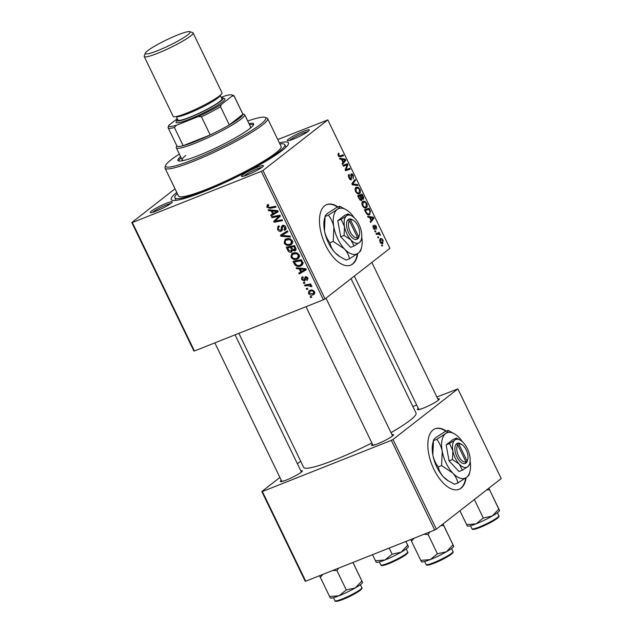 <?xml version="1.0" encoding="UTF-8"?>
<svg xmlns="http://www.w3.org/2000/svg" width="633" height="633" viewBox="0 0 633 633"><rect width="100%" height="100%" fill="white"/><g stroke="black" fill="none" stroke-linecap="round" stroke-linejoin="round"><path stroke-width="0.95" d="M446.4 431.12A32.56 16.229 68.4 0 0 435.093 428.763A32.56 16.229 68.4 0 0 433.906 469.314A32.56 16.229 68.4 0 0 459.107 489.285A32.56 16.229 68.4 0 0 466.094 477.67M458.885 489.372A32.56 16.229 68.4 0 0 465.635 478.01M338.038 206.959A32.56 16.229 68.4 0 0 326.731 204.601A32.56 16.229 68.4 0 0 324.682 205.78A32.56 16.229 68.4 0 0 324.563 243.025A32.56 16.229 68.4 0 0 350.745 265.124A32.56 16.229 68.4 0 0 352.795 263.945A32.56 16.229 68.4 0 0 357.732 253.509M350.524 265.211A32.56 16.229 68.4 0 0 352.359 264.119A32.56 16.229 68.4 0 0 357.273 253.849M308.152 131.355A12.209 1.527 154.2 0 1 296.782 137.662A12.209 1.527 154.2 0 1 287.493 140.7A12.209 1.527 154.2 0 1 288.474 139.157A12.209 1.527 154.2 0 1 301.205 132.25A12.209 1.527 154.2 0 1 309.3 130.161A12.209 1.527 154.2 0 1 308.152 131.355M307.796 131.624A10.856 1.361 -25.8 0 0 299.077 134.876A10.856 1.361 -25.8 0 0 290.151 139.94A10.856 1.361 -25.8 0 0 289.574 140.431M262.299 167.112A12.209 1.527 154.2 0 1 250.937 173.418A12.209 1.527 154.2 0 1 241.648 176.457A12.209 1.527 154.2 0 1 242.629 174.922A12.209 1.527 154.2 0 1 255.36 168.006A12.209 1.527 154.2 0 1 263.455 165.917A12.209 1.527 154.2 0 1 262.299 167.112M261.943 167.381A10.856 1.361 -25.8 0 0 253.224 170.641A10.856 1.361 -25.8 0 0 244.306 175.697A10.856 1.361 -25.8 0 0 243.729 176.188M171.139 203.28A12.209 1.527 154.2 0 1 159.769 209.586A12.209 1.527 154.2 0 1 150.488 212.633A12.209 1.527 154.2 0 1 151.469 211.09A12.209 1.527 154.2 0 1 164.2 204.174A12.209 1.527 154.2 0 1 172.295 202.085A12.209 1.527 154.2 0 1 171.139 203.28M170.783 203.549A10.856 1.361 -25.8 0 0 162.064 206.809A10.856 1.361 -25.8 0 0 153.146 211.865A10.856 1.361 -25.8 0 0 152.569 212.356M300.81 470.825A12.209 1.527 154.2 0 1 302.329 471.079A12.209 1.527 154.2 0 1 301.181 472.273A12.209 1.527 154.2 0 1 289.811 478.58A12.209 1.527 154.2 0 1 280.522 481.626A12.209 1.527 154.2 0 1 281.266 480.273M283.18 480.858A10.856 1.361 -25.8 0 0 282.603 481.349M437.814 398.893A12.209 1.527 154.2 0 1 439.342 399.154A12.209 1.527 154.2 0 1 438.186 400.349A12.209 1.527 154.2 0 1 426.816 406.655A12.209 1.527 154.2 0 1 417.527 409.693A12.209 1.527 154.2 0 1 418.278 408.34M420.193 408.934A10.856 1.361 -25.8 0 0 419.616 409.424M391.969 434.657A12.209 1.527 154.2 0 1 393.489 434.911A12.209 1.527 154.2 0 1 392.341 436.105A12.209 1.527 154.2 0 1 380.971 442.412A12.209 1.527 154.2 0 1 371.682 445.458A12.209 1.527 154.2 0 1 372.426 444.105M374.34 444.69A10.856 1.361 -25.8 0 0 373.763 445.181M279.382 142.868A65.112 8.15 154.2 0 1 288.411 144.031A65.112 8.15 154.2 0 1 282.278 150.401A65.112 8.15 154.2 0 1 221.637 184.037A65.112 8.15 154.2 0 1 172.105 200.257A65.112 8.15 154.2 0 1 176.797 192.464M390.996 432.655A62.398 7.81 -25.8 0 0 410.129 420.265A62.398 7.81 -25.8 0 0 416.023 413.056L351.054 278.655M303.769 283.434L303.342 282.555L304.528 282.302L304.964 283.204L303.769 283.434L304.718 282.698M306.641 289.384L306.222 288.498L307.401 288.252L307.836 289.154L306.641 289.384L307.591 288.64M290.966 257.196L291.837 253.548L292.865 252.971L296.814 252.789L299.187 254.846L298.38 258.47L297.194 259.126C294.772 260.108 292.699 259.467 290.966 257.196L291.758 256.571M296.663 268.74L296.204 267.783L305.763 268.693L306.285 269.769L299.195 273.962L298.76 273.076L300.715 271.968L299.259 268.954L296.663 268.74L297.708 267.925M287.888 250.589L286.251 247.194L294.598 245.588L296.086 248.991L294.915 250.842L292.486 250.415L291.449 252.084C289.993 252.543 288.806 252.045 287.888 250.589L288.672 249.98M295.484 250.526L295.888 250.09M280.997 236.323L280.451 235.199L287.477 230.863L287.904 231.757L281.883 235.468L289.977 236.046L290.436 236.995L280.997 236.323L282.081 235.476M268.709 205.108L267.672 206.809L269.674 207.395L275.584 206.263L276.02 207.157L269.903 208.336L266.754 207.11L267.601 204.704L268.337 204.506L268.867 205.353L267.87 205.693L268.685 205.06M267.023 205.029L267.601 204.704M271.984 217.681L271.549 216.795L279.905 215.204L280.356 216.13L275.031 221.139L282.096 219.738L282.532 220.64L274.184 222.238L273.733 221.305L279.034 216.288L271.984 217.681L273.63 216.399M194.426 350.975L193.88 350.975L131.791 222.539L132.337 222.531L194.426 350.975L323.408 299.797L261.318 171.361L262.956 170.499L325.046 298.934L323.408 299.797M132.337 222.531L261.318 171.361M268.606 210.694L268.139 209.737L277.697 210.639L278.219 211.715L271.13 215.916L270.702 215.03L272.649 213.914L271.193 210.908L268.606 210.694L269.65 209.879M284.209 229.502L284.81 227.318L283.022 226.29L281.099 231.251C279.596 231.662 278.417 231.069 277.571 229.478L277.942 226.353L278.892 225.823L279.406 226.669L278.393 227.342L278.488 229.186L280.601 230.396L281.163 229.906L281.353 227.089L282.547 225.427C283.908 225.016 284.969 225.538 285.72 226.994C286.377 228.56 286.037 229.684 284.708 230.349L284.027 229.565L286.069 228.125M279.367 226.598L278.393 227.342M280.601 230.396L282.437 228.909M282.065 225.696L282.547 225.427M285.246 230.04L285.681 229.589M284.154 225.403L282.492 226.891M281.717 230.903L282.144 230.436M284.154 243.096L285.024 239.448L286.053 238.87L290.001 238.688L292.375 240.746L291.568 244.37L290.381 245.026C287.96 246.008 285.879 245.367 284.154 243.096L284.945 242.479M303.31 277.578L302.527 279.398L303.943 280.213L305.343 276.637L307.828 277.855L307.108 280.538L306.578 279.691L307.108 278.093L305.897 277.468L305.225 280.229L304.426 281.068L301.814 279.628C301.213 278.267 301.498 277.317 302.677 276.779L303.31 277.578L302.78 277.871L303.254 277.491M303.943 280.213L305.343 279.058M306.578 279.691L308.081 278.583M306.823 276.748L305.486 277.737M302.099 277.104L302.677 276.779M294.282 263.803L293.063 261.294L301.411 259.688L302.859 262.924L301.886 265.354L300.73 266.002C298.8 266.825 296.932 266.525 295.12 265.092L294.282 263.803L295.057 263.201M308.461 293.396L308.951 290.816L309.672 290.412C311.571 289.558 313.2 290.025 314.561 291.797L314.047 294.329L313.232 294.78C311.389 295.571 309.806 295.113 308.461 293.396L309.078 292.913M305.003 285.981L304.568 285.087L310.637 283.924L311.072 284.818L309.814 285.048L311.752 285.981L311.84 286.662L307.44 285.546L305.003 285.981L306.665 284.692M310.581 297.534L310.162 296.655L311.341 296.402L311.776 297.304L310.581 297.534L311.531 296.798M365.447 208.043L366.444 207.648C365.225 208.613 363.888 207.964 362.416 205.693C361.633 203.612 361.72 202.212 362.677 201.484L364.94 201.318L366.736 203.383C367.544 205.519 367.441 206.944 366.444 207.648L365.961 207.925M362.677 201.484L363.231 201.152M369.625 217.459L368.066 217.238L367.607 216.288L373.359 217.222L373.881 218.298L370.598 222.46L370.163 221.574L371.08 220.474L369.625 217.459M338.204 155.607L338.608 153.012L339.082 153.859L338.687 155.314L339.968 155.908L343.181 154.8L343.616 155.694L340.285 156.842L338.204 155.607M351.022 179.922L351.434 179.756C350.642 180.16 349.835 179.566 349.02 177.976C348.205 176.164 348.213 174.953 349.052 174.336L349.495 177.683L350.975 178.902L351.101 173.948C351.813 173.545 352.541 174.075 353.269 175.523L353.269 178.933L352.81 175.847L351.552 174.811L351.236 179.875M349.922 179.345L350.975 178.902M351.647 174.755L350.706 175.151L351.647 174.755M358.041 185.524L352.399 184.82L351.853 183.697L355.073 179.4L355.501 180.286L352.747 183.974L357.582 184.575L358.041 185.524M358.626 193.943L359.623 193.548C358.413 194.513 357.067 193.864 355.604 191.593C354.82 189.512 354.907 188.112 355.857 187.384L358.12 187.218L359.924 189.283C360.723 191.419 360.628 192.843 359.623 193.548L359.148 193.825M355.857 187.384L356.419 187.052M382.633 245.81L381.984 246.031L381.564 245.153L382.197 244.908L382.633 245.81M325.046 298.934L389.92 248.342L327.831 119.898L262.956 170.499M361.253 200.764L361.672 200.598L359.291 199.086L357.653 195.692L362.195 194.125L363.746 197.52L363.437 199.363L361.934 198.928L361.467 200.716M341.559 159.413L340.008 159.192L339.541 158.234L345.294 159.168L345.816 160.252L342.532 164.414L342.105 163.528L343.015 162.42L341.559 159.413M346.172 165.253L343.387 166.178L342.951 165.292L347.501 163.733L347.952 164.667L345.863 169.636L349.693 168.275L350.128 169.169L345.586 170.736L345.135 169.802L347.216 164.817L345.816 165.371M345.191 169.905L346.045 169.557M374.72 225.15L376.413 226.385L376.532 229.051L376.042 226.614L375.211 225.989L375.076 229.573L373.264 228.125L373.248 225.245L373.636 227.896L374.625 228.719L374.871 225.063M373.818 229.051L374.625 228.719M374.451 226.274L375.274 225.949L374.451 226.29M368.841 214.927L369.886 214.516C368.928 215.331 367.773 215.022 366.436 213.59L364.466 209.792L369.007 208.225L370.503 211.462L369.379 214.809M382.134 243.626L382.973 243.286C382.063 244.077 381.042 243.61 379.919 241.893L380.014 238.918C380.955 238.079 382 238.546 383.147 240.318L382.577 243.523M380.014 238.918L380.473 238.657M378.692 237.652L378.043 237.881L377.624 236.995L378.257 236.75L378.692 237.652M377.743 234.06L376.406 234.479L375.97 233.585L379.278 232.446L379.705 233.34L379.017 233.569L380.528 235.183L377.743 234.06M375.82 231.71L375.171 231.931L374.744 231.053L375.385 230.808L375.82 231.71M277.776 139.545L327.831 119.898M175.032 188.808L131.791 222.539M305.715 581.189L305.169 581.197L261.825 491.532L262.371 491.525L305.715 581.189L434.697 530.019L391.352 440.354L392.998 439.492L436.343 529.156L434.697 530.019M262.371 491.525L391.352 440.354M392.998 439.492L457.865 388.899L501.209 478.564L436.343 529.156M412.874 406.536L416.672 405.025M436.897 397.002L457.865 388.899M300.691 461.22L297.399 463.783M279.897 477.44L261.825 491.532M238.87 333.338L303.666 467.376A62.398 7.81 -25.8 0 0 371.88 442.965M381.564 245.161L382.197 244.908M357.748 195.882L362.195 194.125M357.819 195.858L358.167 196.578M363.215 197.733L363.746 197.52M361.506 199.102L361.934 198.928M362.092 195.201L360.675 195.692L362.226 198.43L362.994 198.501L362.092 195.201M360.161 195.898L360.675 195.692M361.451 198.738L362.994 198.501M360.145 195.874L358.61 196.404L359.853 198.904L361.253 199.704L360.145 195.874M358.096 196.61L358.61 196.404M360.058 200.202L361.253 199.704M359.315 199.118L359.853 198.904M355.2 188.373L358.12 187.218M359.402 189.489L359.924 189.283M358.159 188.143L356.268 188.278L356.078 191.308C357.249 192.994 358.31 193.437 359.243 192.63L359.457 189.599L358.159 188.143M355.137 188.634L356.743 188.001L355.113 188.737M357.194 193.516L359.243 192.63M355.564 191.514L356.078 191.308M353.942 180.903L355.501 180.286M352.106 184.227L352.747 183.974M355.865 185.255L357.582 184.575M348.395 175.626L349.527 175.183M348.395 175.665L349.4 175.27M348.411 176.109L349.068 175.847M348.981 177.889L349.495 177.683M349.907 179.329L350.761 178.989M352.747 175.737L353.269 175.523M350.753 175.657L351.37 175.412M338.164 155.52L338.687 155.314M338.829 156.525L343.181 154.8M343.735 159.793L345.294 159.168M344.233 160.877L345.816 160.252M343.948 159.825L342.239 159.548L343.403 161.945L345.08 159.92L343.948 159.825M341.725 159.753L342.239 159.548M342.888 162.159L343.403 161.945M343.054 165.498L347.501 163.733M343.133 165.474L343.466 166.155M347.121 164.999L347.952 164.667M345.246 170.032L349.693 168.275M345.325 170.008L345.665 170.704M372.766 226.464L373.723 226.084M373.233 228.054L373.636 227.896M373.81 229.043L374.475 228.782M376.002 226.543L376.413 226.385M374.475 226.472L375.021 226.25M374.016 229.273L375.377 228.735M371.8 217.839L373.359 217.222M370.946 220.205L373.881 218.298M372.291 218.939L373.138 217.966L370.305 217.594L371.468 219.999M369.783 217.799L370.305 217.594M364.561 209.982L369.007 208.225M364.64 209.958L364.988 210.678M369.981 211.667L370.503 211.462M368.912 209.301L365.431 210.496L365.977 211.636C367.203 213.891 368.374 214.555 369.482 213.614L370.004 211.746L368.912 209.301M364.909 210.71L365.431 210.496M367.401 214.524L369.482 213.614M365.455 211.841L365.977 211.636M362.021 202.473L364.94 201.318M366.214 203.589L366.736 203.383M364.98 202.236L363.081 202.378L362.899 205.409C364.07 207.094 365.122 207.529 366.056 206.73L366.27 203.699L364.98 202.236M361.949 202.734L363.556 202.101L361.926 202.837M364.007 207.616L366.056 206.73M362.377 205.614L362.899 205.409M382.743 240.485L383.147 240.318M382.783 240.556L380.488 239.772L380.267 241.624L382.546 242.407L382.783 240.556M379.491 240.105L380.821 239.575L379.491 240.168M380.852 243.135L382.546 242.407M379.863 241.782L380.267 241.624M377.624 237.003L378.257 236.75M376.042 233.727L379.278 232.446M377.933 233.996L379.017 233.569M379.816 234.716L380.338 234.511M374.752 231.061L375.385 230.808M275.838 220.949L274.184 222.238M276.217 220.173L275.933 219.596L273.733 221.305M275.933 219.596L279.477 216.082L277.286 217.799M279.477 216.082L280.071 215.552M280.047 215.505L279.034 216.288M278.061 211.398L271.13 215.916M273.329 214.199L273.045 213.614M273.424 213.313L272.649 213.914M272.198 210.116L271.193 210.908M275.157 211.303L272.325 211.034L273.488 213.44L277.064 211.39L275.157 211.303L276.194 210.496M273.353 210.227L272.325 211.034M277.784 210.821L277.064 211.39M271.565 207.038L269.903 208.336M267.569 206.477L266.754 207.11M278.354 228.869L277.571 229.478M283.521 225.846L283.552 225.372L281.353 227.089M285.776 229.447L284.534 230.412M285.578 226.725L284.81 227.318M282.397 229.7L281.725 229.589M283.141 234.495L282.785 233.759M287.786 231.504L281.883 235.468M286.021 239.923L286.353 238.76M292.319 243.515L290.381 245.026M292.391 243.381L290.784 243.713M287.952 238.419L285.673 240.2L285.072 242.803C286.504 244.488 288.157 244.924 290.041 244.116L290.871 243.65L291.465 241.07L289.748 239.614L285.673 240.2M290.602 238.942L289.748 239.614M288.181 238.404L286.44 239.765M292.224 240.477L291.465 241.07M296.102 249.315L295.532 249.212M294.828 246.063L291.449 247.171L293.15 249.916L292.486 250.415M292.493 250.533L292.082 250.47M293.111 245.873L291.449 247.171M295.556 247.574L294.78 248.183L294.052 246.672M293.15 249.916L294.456 249.972L296.046 248.801M294.456 249.972L294.78 248.183M292.13 246.063L290.476 247.361L287.659 247.899L288.917 250.407L291.045 251.198L293.585 249.299M289.313 246.601L287.659 247.899M292.153 248.619L291.378 249.228L290.476 247.361M291.045 251.198L291.378 249.228M307.701 277.626L307.108 278.093M302.424 279.153L301.814 279.628M306.127 269.444L299.195 273.962M301.387 272.253L301.102 271.66M301.49 271.367L300.715 271.968M300.264 268.17L299.259 268.954M303.223 269.357L300.382 269.08L301.545 271.486L305.122 269.436L303.223 269.357L304.259 268.55M301.419 268.281L300.382 269.08M305.85 268.875L305.122 269.436M302.629 264.515L300.73 266.002M302.701 264.372L301.118 264.697M295.888 264.499L295.12 265.092M300.865 260.772L294.472 261.999L295.018 263.13C296.347 265.393 298.119 266.042 300.351 265.1L301.894 263.217L300.865 260.772L301.64 260.163M296.133 260.701L294.472 261.999M302.748 262.545L301.894 263.217M292.842 254.023L293.166 252.86M299.14 257.615L297.194 259.126M299.211 257.481L297.597 257.813M294.772 252.52L292.486 254.3L291.892 256.903C293.316 258.588 294.97 259.024 296.853 258.217L297.684 257.75L298.278 255.17L296.56 253.714L292.486 254.3M297.423 253.042L296.56 253.714M294.994 252.504L293.253 253.865M299.045 254.577L298.278 255.17M310.423 290.919L310.463 290.167M314.561 293.736L313.232 294.78M314.751 293.277L313.628 293.403M314.443 291.576L313.849 292.035C312.765 290.879 311.539 290.618 310.178 291.259L311.737 289.898M311.737 290.049L310.178 291.259L309.165 293.126L312.805 293.894L314.791 292.501M312.805 293.894L313.849 292.035M310.811 284.272L309.814 285.048M311.729 285.934L310.803 286.654M311.444 285.61L310.763 286.14M337.595 207.133A32.56 16.229 68.4 0 0 326.517 204.696M445.964 431.295A32.56 16.229 68.4 0 0 434.879 428.858M180.571 156.636A42.055 5.262 -25.8 0 0 177.889 160.442A42.055 5.262 -25.8 0 0 208.115 151.477A42.055 5.262 -25.8 0 0 249.639 128.697A42.055 5.262 -25.8 0 0 253.611 123.839A42.055 5.262 -25.8 0 0 248.967 123.577M181.157 157.846A42.055 5.262 -25.8 0 0 178.498 160.901M179.345 154.096A55.617 6.963 -25.8 0 0 170.934 159.92A55.617 6.963 -25.8 0 0 165.696 165.363A55.617 6.963 -25.8 0 0 202.56 155.837A55.617 6.963 -25.8 0 0 260.567 124.361A55.617 6.963 -25.8 0 0 265.045 117.334A55.617 6.963 -25.8 0 0 247.732 121.03M265.045 117.334L266.833 117.944A56.97 7.129 154.2 0 1 267.632 118.553A56.97 7.129 154.2 0 1 262.244 125.136A56.97 7.129 154.2 0 1 205.986 156.003A56.97 7.129 154.2 0 1 165.039 168.149A56.97 7.129 154.2 0 1 165.063 167.144L165.696 165.363M165.039 168.149L178.514 196.016A56.97 7.129 -25.8 0 0 219.461 183.871A56.97 7.129 -25.8 0 0 275.719 153.004A56.97 7.129 -25.8 0 0 281.099 146.421L267.632 118.553M177.319 193.548A61.045 7.636 -25.8 0 0 174.85 197.789A61.045 7.636 -25.8 0 0 218.717 184.773A61.045 7.636 -25.8 0 0 278.995 151.706A61.045 7.636 -25.8 0 0 284.763 144.648A61.045 7.636 -25.8 0 0 279.913 143.952M183.823 160.426A37.98 4.755 154.2 0 1 182.138 159.88A37.98 4.755 154.2 0 1 185.73 155.496M242.74 113.821L244.14 114.296A37.98 4.755 154.2 0 1 244.678 114.7L250.533 126.822A37.98 4.755 154.2 0 1 249.916 128.475M253.596 124.59A42.055 5.262 -25.8 0 0 249.552 124.788M372.513 554.69L376.129 562.104M389.168 548.083L392.128 554.199L384.991 559.976L375.472 560.806M405.88 541.452L407.715 545.235L401.116 552.19L392.128 554.199M405.935 541.429L408.364 546.841A17.906 2.239 -25.8 0 1 401.116 552.19A17.906 2.239 -25.8 0 1 384.991 559.976A17.906 2.239 -25.8 0 1 376.382 562.302L376.184 562.231M408.372 546.532L407.715 545.235M486.666 489.902L489.554 489.776L488.811 488.233M459.922 510.76L467.289 525.936M474.339 499.516L483.288 518.031L476.158 523.808L466.632 524.638M489.554 489.776L498.875 509.067L492.276 516.022L483.288 518.031M488.85 488.201L499.524 510.673A17.906 2.239 -25.8 0 1 492.276 516.022A17.906 2.239 -25.8 0 1 476.158 523.808A17.906 2.239 -25.8 0 1 467.542 526.134L467.344 526.063M499.532 510.364L498.875 509.067M330.339 597.995L330.537 598.058A17.906 2.239 -25.8 0 0 339.146 595.732A17.906 2.239 154.2 0 0 355.271 587.946A17.906 2.239 -25.8 0 0 360.826 584.354A17.906 2.239 -25.8 0 0 362.511 582.605L361.862 580.991L355.271 587.946L346.283 589.956L339.146 595.732L329.619 596.563L330.284 597.861M332.776 570.452L336.954 570.673L338.71 568.102M336.954 570.673L346.283 589.956M352.905 562.468L361.862 580.991M352.961 562.444L362.519 582.289M319.546 575.706L329.619 596.563M320.298 577.28L322.957 574.353M421.499 561.827L421.697 561.89A17.906 2.239 -25.8 0 0 430.305 559.564A17.906 2.239 154.2 0 0 446.431 551.778A17.906 2.239 -25.8 0 0 451.986 548.186A17.906 2.239 -25.8 0 0 453.679 546.429L453.022 544.823L446.431 551.778L437.443 553.788L430.305 559.564L420.779 560.395L421.443 561.693M423.944 534.284L428.114 534.505L429.87 531.934M428.114 534.505L437.443 553.788M440.821 525.659L443.701 525.54L453.022 544.823M443.701 525.54L442.965 523.989M443.005 523.958L453.687 546.121M410.706 539.538L420.779 560.395M411.458 541.112L414.117 538.185M168.133 127.787A36.627 4.581 154.2 0 1 168.077 127.557L168.789 125.334A35.266 4.415 -25.8 0 0 168.782 125.366L168.774 125.381A35.266 4.415 -25.8 0 0 176.393 125.263L174.392 127.502A36.627 4.581 154.2 0 1 168.133 127.787L176.916 145.962A36.627 4.581 -25.8 0 0 183.182 145.677A36.627 4.581 -25.8 0 0 195.051 141.602A36.627 4.581 -25.8 0 0 210.219 134.948A36.627 4.581 -25.8 0 0 229.328 124.915A36.627 4.581 -25.8 0 0 242.93 114.312A36.627 4.581 -25.8 0 0 242.866 114.082L234.083 95.907A36.627 4.581 154.2 0 1 234.139 96.137L232.256 95.939A35.266 4.415 -25.8 0 0 231.781 94.91A35.266 4.415 -25.8 0 0 224.644 96.01L221.226 97.363M244.678 114.7A37.98 4.755 154.2 0 1 229.328 126.695A37.98 4.755 154.2 0 1 195.083 143.24A37.98 4.755 154.2 0 1 176.283 147.766A37.98 4.755 154.2 0 1 176.298 147.093L176.789 145.701M174.392 127.502L183.182 145.677L210.219 134.948L201.436 116.773L198.256 116.591A35.266 4.415 -25.8 0 0 221.257 104.516L232.256 95.939M221.257 104.516L220.537 106.74L229.328 124.915L242.93 114.312L234.139 96.137M176.393 125.263L198.256 116.591M177.295 118.695L168.789 125.334M231.781 94.91L233.569 95.512A36.627 4.581 154.2 0 1 234.083 95.907M220.537 106.74A36.627 4.581 154.2 0 1 201.436 116.773M187.835 34.799A24.956 3.125 -25.8 0 0 189.837 31.65A24.956 3.125 -25.8 0 0 170.847 37.869A24.956 3.125 -25.8 0 0 147.608 50.759A24.956 3.125 -25.8 0 0 145.258 53.204A24.956 3.125 -25.8 0 0 161.803 48.931A24.956 3.125 -25.8 0 0 187.835 34.799M189.837 31.65L192.701 32.623A27.132 3.394 154.2 0 1 193.081 32.908A27.132 3.394 154.2 0 1 190.517 36.049A27.132 3.394 154.2 0 1 163.725 50.743A27.132 3.394 154.2 0 1 144.229 56.527A27.132 3.394 154.2 0 1 144.237 56.044L145.258 53.204M177.501 119.123A25.771 3.228 -25.8 0 0 176.742 120.183A25.771 3.228 -25.8 0 0 193.825 115.768A25.771 3.228 -25.8 0 0 220.703 101.185A25.771 3.228 -25.8 0 0 222.776 97.933A25.771 3.228 -25.8 0 0 221.471 97.87M222.776 97.933L224.565 98.534A27.132 3.394 154.2 0 1 222.381 101.96A27.132 3.394 154.2 0 1 194.086 117.319A27.132 3.394 154.2 0 1 176.101 121.963L176.742 120.183M220.221 95.282L221.922 98.795A24.418 3.054 154.2 0 1 219.611 101.62A24.418 3.054 154.2 0 1 195.502 114.842A24.418 3.054 154.2 0 1 177.952 120.048L176.251 116.535M193.081 32.908L222.017 92.766A27.132 3.394 154.2 0 1 219.453 95.907A27.132 3.394 154.2 0 1 192.661 110.601A27.132 3.394 154.2 0 1 173.165 116.385L144.229 56.527M358.65 236.758L350.532 219.968L348.815 219.105L347.746 220.039A10.856 5.412 68.4 0 0 348.554 232.659A10.856 5.412 68.4 0 0 357.044 239.274L358.183 238.491L358.65 236.758A9.495 4.732 68.4 0 0 359.433 235.009A9.495 4.732 68.4 0 0 353.705 220.569A9.495 4.732 68.4 0 0 350.532 219.968M358.143 238.412A10.856 5.412 68.4 0 0 359.117 236.331L359.433 235.009M353.705 220.569L352.565 219.825A10.856 5.412 68.4 0 0 348.846 219.184M352.193 216.162L348.134 213.914L346.504 215.9L341.155 219.358L344.487 226.646L344.107 235.413L340.72 236.758L350.65 247.361L354.037 246.015L359.394 242.558L361.024 240.572M341.155 219.358L337.769 220.703L340.72 236.758M344.107 235.413L350.935 239.978L354.037 246.015M348.134 213.914L344.748 215.26L337.769 220.703M354.179 217.697A24.418 12.169 68.4 0 0 350.999 213.717A24.418 12.169 68.4 0 0 346.837 210.156A24.418 12.169 68.4 0 0 337.16 209.499A24.418 12.169 68.4 0 0 333.86 227.089A24.418 12.169 68.4 0 0 344.399 248.896A24.418 12.169 68.4 0 0 358.246 253.121A24.418 12.169 68.4 0 0 361.578 247.297A24.418 12.169 68.4 0 0 361.752 236.774M329.92 242.74C327.261 239.409 325.441 235.436 324.46 230.816L325.125 216.185L324.428 219.05A24.418 12.169 68.4 0 0 324.46 230.816A24.418 12.169 68.4 0 0 334.999 252.63C332.262 249.537 330.568 246.237 329.92 242.74L333.235 241.426L344.399 248.896C347.145 251.989 348.838 255.289 349.487 258.778L346.172 260.1L340.056 256.769L334.999 252.63A24.418 12.169 -111.6 0 0 339.161 256.191L340.056 256.769M346.837 210.156L339.826 206.247C339.945 206.888 339.051 207.972 337.16 209.499L328.4 215.165C331.059 218.496 332.879 222.468 333.86 227.089L333.235 241.426M328.4 215.165L325.085 216.478C324.974 215.837 325.86 214.753 327.759 213.226L336.511 207.561L339.826 206.247M349.487 258.778L358.246 253.121C360.145 251.594 361.032 250.51 360.913 249.869M354.963 218.48A14.923 7.438 68.4 0 0 352.423 216.304A14.923 7.438 68.4 0 0 346.504 215.9A14.923 7.438 68.4 0 0 344.487 226.646A14.923 7.438 68.4 0 0 350.935 239.978A14.923 7.438 68.4 0 0 359.394 242.558A14.923 7.438 68.4 0 0 361.427 238.997A14.923 7.438 68.4 0 0 361.403 231.805A14.923 7.438 68.4 0 0 354.963 218.48M347.746 220.039L349.432 220.83L357.55 237.62L357.044 239.274M349.432 220.83A9.495 4.732 68.4 0 0 350.191 231.797A9.495 4.732 68.4 0 0 357.55 237.62M357.162 238.894L358.183 238.491M467.012 460.919L458.893 444.129L457.176 443.266L456.116 444.2A10.856 5.412 68.4 0 0 456.915 456.82A10.856 5.412 68.4 0 0 465.413 463.435L466.545 462.652L467.012 460.919A9.495 4.732 68.4 0 0 467.803 459.17A9.495 4.732 68.4 0 0 462.066 444.73A9.495 4.732 68.4 0 0 458.893 444.129M466.513 462.581A10.856 5.412 68.4 0 0 467.478 460.492L467.803 459.17M462.066 444.73L460.927 443.986A10.856 5.412 68.4 0 0 457.216 443.345M460.563 440.323L456.504 438.076L454.866 440.062L449.517 443.519L452.856 450.807L452.468 459.574L449.082 460.919L459.02 471.522L462.406 470.177L467.755 466.719L469.385 464.733M449.517 443.519L446.13 444.864L449.082 460.919M452.468 459.574L459.297 464.139L462.406 470.177M456.504 438.076L453.117 439.421L446.13 444.864M462.549 441.858A24.418 12.169 68.4 0 0 459.36 437.878A24.418 12.169 68.4 0 0 455.206 434.317A24.418 12.169 68.4 0 0 445.521 433.66A24.418 12.169 68.4 0 0 442.222 451.25A24.418 12.169 68.4 0 0 452.769 473.057A24.418 12.169 68.4 0 0 466.608 477.282A24.418 12.169 68.4 0 0 469.939 471.458A24.418 12.169 68.4 0 0 470.113 460.935M438.281 466.901C435.631 463.57 433.811 459.598 432.822 454.977L433.494 440.346L432.79 443.211A24.418 12.169 68.4 0 0 432.822 454.977A24.418 12.169 68.4 0 0 443.369 476.791C440.631 473.698 438.93 470.398 438.281 466.901L441.597 465.587L452.769 473.057C455.507 476.151 457.2 479.45 457.849 482.947L454.541 484.261L448.417 480.93L443.369 476.791A24.418 12.169 -111.6 0 0 447.523 480.352L448.417 480.93M455.206 434.317L448.188 430.408C448.306 431.049 447.42 432.133 445.521 433.66L436.762 439.326C439.421 442.657 441.241 446.629 442.222 451.25L441.597 465.587M436.762 439.326L433.455 440.639C433.336 439.998 434.23 438.914 436.121 437.387L444.88 431.73L448.188 430.408M457.849 482.947L466.608 477.282C468.507 475.755 469.393 474.671 469.275 474.03M463.324 442.641A14.923 7.438 68.4 0 0 460.784 440.465A14.923 7.438 68.4 0 0 454.866 440.062A14.923 7.438 68.4 0 0 452.856 450.807A14.923 7.438 68.4 0 0 459.297 464.139A14.923 7.438 68.4 0 0 467.755 466.719A14.923 7.438 68.4 0 0 469.789 463.158A14.923 7.438 68.4 0 0 469.773 455.966A14.923 7.438 68.4 0 0 463.324 442.641M456.116 444.2L457.794 444.991L465.912 461.781L465.413 463.435M457.794 444.991A9.495 4.732 68.4 0 0 458.553 455.958A9.495 4.732 68.4 0 0 465.912 461.781M465.524 463.055L466.545 462.652M362.725 196.499L363.239 196.293M360.85 197.33L361.372 197.124M358.895 198.256L359.409 198.05M351.972 183.538L353.61 182.89M352.336 184.694L353.871 184.076M351.093 177.485L351.703 177.24M338.71 156.406L339.968 155.908M346.101 167.334L347.058 166.954M345.468 168.971L346.393 168.6M374.649 227.358L375.124 227.168M369.514 210.544L370.028 210.338M278.781 215.418L277.088 216.739M282.445 227.484L281.313 228.371M285.942 232.667L283.742 234.384M305.375 278.069L304.457 278.781M302.257 261.445L301.49 262.054M309.165 284.209L307.44 285.546M406.267 553.669A14.923 1.867 -25.8 0 0 407.676 551.944C408.309 552.205 407.787 553.076 406.109 554.571C400.634 558.377 393.94 561.748 386.027 564.683C379.729 566.488 381.873 565.229 380.805 564.929A14.923 1.867 -25.8 0 0 391.534 561.748A14.923 1.867 -25.8 0 0 406.267 553.669M405.959 554.65A14.108 1.764 154.2 0 1 391.416 562.563A14.108 1.764 154.2 0 1 381.881 565.119M497.427 517.501A14.923 1.867 -25.8 0 0 498.836 515.776C499.469 516.037 498.946 516.908 497.269 518.403C491.801 522.209 485.107 525.58 477.187 528.515C470.897 530.319 473.033 529.061 471.965 528.761A14.923 1.867 -25.8 0 0 482.694 525.58A14.923 1.867 -25.8 0 0 497.427 517.501M497.119 518.482A14.108 1.764 154.2 0 1 482.575 526.395A14.108 1.764 154.2 0 1 473.041 528.951M361.831 587.701C362.464 587.962 361.941 588.84 360.264 590.328C351.347 596.397 342.864 599.657 338.062 601.081C335.775 601.485 334.738 601.358 334.96 600.693A14.923 1.867 -25.8 0 0 345.681 597.512A14.923 1.867 -25.8 0 0 360.414 589.426A14.923 1.867 -25.8 0 0 361.831 587.701L360.375 584.694M360.114 590.415A14.108 1.764 154.2 0 1 345.571 598.327A14.108 1.764 154.2 0 1 336.028 600.875M452.991 551.533C453.624 551.794 453.101 552.672 451.424 554.16C442.507 560.229 434.024 563.489 429.221 564.913C426.935 565.316 425.898 565.19 426.12 564.525A14.923 1.867 -25.8 0 0 436.841 561.344A14.923 1.867 -25.8 0 0 451.574 553.258A14.923 1.867 -25.8 0 0 452.991 551.533L451.535 548.526M451.274 554.247A14.108 1.764 154.2 0 1 436.73 562.159A14.108 1.764 154.2 0 1 427.188 564.707M220.197 95.298A24.418 3.054 154.2 0 1 217.855 97.98A24.418 3.054 154.2 0 1 194.244 110.989A24.418 3.054 154.2 0 1 176.283 116.535M362.867 198.58L361.949 198.944M338.979 153.898L337.816 154.357M278.694 227.025L279.327 226.535M280.886 230.238L282.429 229.035M282.769 226.424L284.106 225.388M290.871 243.65L293.071 241.933M304.117 280.11L305.335 279.161M305.597 277.634L306.776 276.716M301.253 264.602L303.452 262.885M297.684 257.75L299.884 256.033M284.763 144.648L285.997 147.204M174.85 197.789L176.085 200.337M407.676 551.944L406.22 548.938M380.805 564.929L379.357 561.922M438.424 400.159L371.848 262.434M418.888 409.606L354.338 276.091M498.836 515.776L497.388 512.77M471.965 528.761L470.517 525.754M281.875 481.531L214.84 342.872M301.419 472.083L235.072 334.841M334.96 600.693L333.504 597.687M306.008 306.704L373.035 445.363M326.003 298.19L392.579 435.915M426.12 564.525L424.664 561.518M176.283 147.766L182.138 159.88M361.578 247.297L360.873 250.162M352.423 216.304L351.877 215.948M361.427 238.997L361 240.746M469.939 471.458L469.243 474.323M460.784 440.465L460.238 440.109M469.789 463.158L469.362 464.907"/></g></svg>
